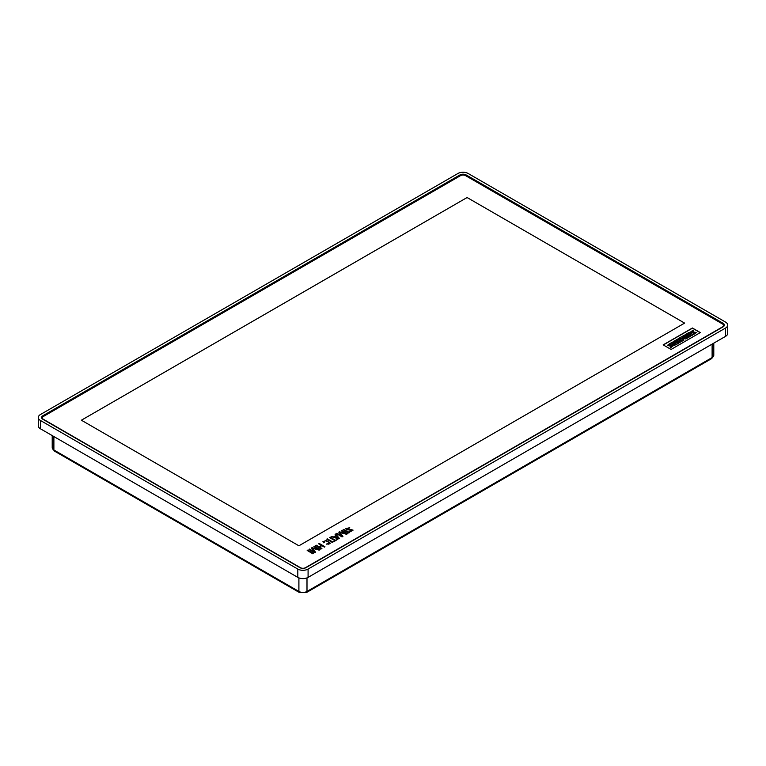 <?xml version="1.0" encoding="UTF-8"?>
<svg xmlns="http://www.w3.org/2000/svg" width="766" height="766" viewBox="0 0 766 766"><rect width="100%" height="100%" fill="white"/><g stroke="black" fill="none" stroke-linecap="round" stroke-linejoin="round"><path stroke-width="1.15" d="M691.899 335.527L693.115 334.637L689.161 332.358L687.945 333.066L691.899 335.527L693.115 334.637M682.602 338.266L685.886 339.003L687.313 338.179L683.358 335.709L682.563 336.36L684.545 337.5M682.563 336.169L685.082 337.624L681.424 336.772L680.715 337.193L682.18 339.348L679.614 337.873L678.485 338.716L682.439 340.994L683.866 340.171L682.439 338.036L685.886 339.003M680.715 337.193L681.97 339.233M673.17 343.857L676.55 344.394L677.853 343.637L673.898 341.167L673.103 341.818L675.181 343.015M673.103 341.636L675.622 343.091L671.667 342.459L670.365 343.398L674.319 345.677L675.162 345.006L672.72 343.599L676.55 344.394M700.153 332.664L692.397 328.193L663.327 344.968M670.078 347.017L670.834 347.458L673.027 345.811L668.661 345.179L670.537 344.087L669.781 343.647L667.349 345.418L671.744 346.127L670.078 347.017L670.834 347.649L673.017 345.906M668.689 345.265L670.537 344.087M667.358 345.504L671.715 346.222M674.568 340.784L675.286 341.196L677.096 340.152L678.063 340.707L676.502 341.607L677.134 341.971L678.695 341.071L679.614 341.607L677.853 342.622L678.571 343.225L681.51 341.339L677.556 339.06L674.568 340.966L675.286 341.377L677.096 340.334L677.9 340.803M676.502 341.607L677.134 342.163L678.695 341.263L679.461 341.703M684.076 335.297L684.794 335.709L686.595 334.665L687.562 335.221L686.01 336.121L686.642 336.485L688.194 335.585L689.122 336.121L687.351 337.136L688.069 337.739L690.97 335.881L687.016 333.593L684.076 335.479L684.794 335.891L686.595 334.847L687.408 335.317M686.01 336.121L686.642 336.676L688.194 335.776L688.96 336.217M693.201 333.67L693.958 334.11L696.208 332.454L691.822 331.783L693.709 330.711L692.952 330.27L690.482 332.061L694.886 332.731L693.201 333.67L693.958 334.292L696.198 332.549M691.851 331.87L693.709 330.711M690.492 332.157L694.858 332.837M684.613 323.108L467.097 197.523L81.388 420.208L298.903 545.794L684.613 323.108L467.097 197.532L81.388 420.218M722.539 323.989L465.556 175.625A3.543 2.049 0 0 0 460.548 175.625L43.461 416.426A3.543 2.049 0 0 0 42.417 417.872A3.543 2.049 0 0 0 43.461 419.318L300.444 567.692A3.543 2.049 0 0 0 305.452 567.692L722.539 326.881A3.543 2.049 0 0 0 723.583 325.435A3.543 2.049 0 0 0 722.539 323.989M663.165 344.882L692.397 328.001L700.316 332.568L671.083 349.449L663.165 344.882M459.983 174.926A4.347 2.509 180 0 1 466.13 174.926L723.104 323.29A4.347 2.509 180 0 1 724.377 325.062A4.347 2.509 180 0 1 723.104 326.843L306.017 567.644A4.347 2.509 180 0 1 299.87 567.644L42.896 419.28A4.347 2.509 180 0 1 41.623 417.499A4.347 2.509 180 0 1 42.896 415.727L459.983 174.926L459.983 175.95M308.085 569.071L725.574 328.03A7.258 4.194 0 0 0 727.7 325.062A7.258 4.194 0 0 0 725.574 322.103L468.189 173.499A7.258 4.194 0 0 0 457.915 173.499L40.426 414.54A7.258 4.194 0 0 0 38.3 417.499A7.258 4.194 0 0 0 40.426 420.467L297.811 569.071A7.258 4.194 0 0 0 308.085 569.071L308.085 577.373A7.258 4.194 180 0 1 297.811 577.373L297.811 569.071M40.426 420.467L40.426 428.778L297.811 577.373M727.7 325.062L727.7 333.373A7.258 4.194 180 0 1 725.574 336.341L308.085 577.373M40.426 428.778A7.258 4.194 180 0 1 38.3 425.81L38.3 417.499M670.365 343.206L674.319 345.677M674.319 345.495L675.162 345.006M676.55 344.202L677.853 343.455M677.853 342.622L678.571 343.225M678.571 343.044L681.51 341.339M678.485 338.524L682.439 340.994M682.439 340.803L683.866 339.98M685.886 338.811L687.313 337.988M687.351 337.136L688.069 337.739M688.069 337.557L690.97 335.881M687.945 333.066L691.899 335.345M347.764 529.89L351.125 529.459L352.389 530.216L349.009 531.173L350.397 531.623L353.059 530.11L346.175 528.607L349.736 527.707L345.466 528.693L347.764 529.976L351.125 529.555L352.379 530.254M349.172 528.033L349.736 527.707M345.466 528.732L347.764 529.976M349.009 531.173L350.397 531.709L353.059 530.158M346.175 528.645L349.172 528.128M332.951 542.098L327.293 538.824L326.747 539.149L332.406 542.51L332.951 542.098L332.406 542.51M326.747 539.149L332.406 542.414M349.344 532.638L343.685 529.363L343.13 529.689L348.789 533.05L349.344 532.638L348.789 533.05M343.13 529.689L348.789 532.954M325.291 540.719C327.302 541.256 328.767 542.098 329.677 543.257C329.351 544.214 328.413 544.406 326.871 543.841L330.395 543.199L326.335 540.442L322.898 541.706L323.769 542.74L324.363 542.395L323.654 541.706L325.291 540.806C327.302 541.342 328.767 542.194 329.677 543.353M326.316 544.157L330.385 543.238M323.769 542.74L324.363 542.395M322.907 541.753L323.769 542.826M323.654 541.801L325.291 540.806M336.379 535.798L338.505 538.259L334.244 537.023L336.379 535.798L338.505 538.354M335.106 534.314L336.111 535.453L333.67 536.87L331.103 536.621L338.706 538.776L339.367 538.393L335.661 533.998L335.106 534.409L336.111 535.549M331.103 536.621L338.706 538.871L339.367 538.393M334.244 537.119L336.379 535.884M313.916 546.551L319.068 549.548L312.021 547.652L311.379 548.016L314.711 552.066L309.531 549.078L308.985 549.404L314.644 552.669L315.525 552.162L312.241 548.15L319.183 550.045L320.121 549.5L314.462 546.235L313.916 546.646L319.068 549.643M320.121 549.5L319.183 550.141L312.241 548.245M311.379 548.016L314.711 552.162M308.985 549.404L314.644 552.765L315.525 552.162M329.562 537.521L334.799 540.537L333.708 541.658L337.289 539.59L335.355 540.222L330.117 537.196L329.562 537.608L334.799 540.633M337.289 539.59L333.708 541.753L333.287 541.418M318.723 543.774L321.423 545.335L318.953 546.752L316.262 545.201L315.707 545.516L321.366 548.782L321.921 548.466L319.374 547.001L321.844 545.574L324.382 547.039L324.937 546.723L319.278 543.458L318.723 543.87L321.423 545.421M324.937 546.723L324.382 547.135L321.844 545.67L319.374 547.096M315.707 545.516L321.366 548.877L321.921 548.466M313.399 553.387L307.74 550.122L307.185 550.438L312.844 553.799L313.399 553.387L312.844 553.799M307.185 550.438L312.844 553.703M341.339 530.723L346.491 533.72L339.434 531.815L338.802 532.188L342.134 536.238L336.954 533.251L336.408 533.567L342.067 536.832L342.948 536.324L339.664 532.313L346.605 534.208L347.544 533.672L341.885 530.398L341.339 530.819L346.491 533.806M347.544 533.672L346.605 534.304L339.664 532.408M338.802 532.188L342.134 536.334M336.408 533.567L342.067 536.928L342.948 536.324M53.888 436.553L53.888 449.996L298.903 591.448L298.903 577.899M306.994 577.899L306.994 591.448L712.112 357.559L712.112 344.116M725.574 336.341L725.574 328.03M466.13 174.926L466.13 175.95M723.104 323.29L723.104 324.42M42.896 415.727L42.896 416.857M52.212 435.586L52.212 447.66A5.716 3.303 180 0 0 53.888 449.996A2.288 1.321 120 0 0 54.367 451.04L299.382 592.501A2.288 1.321 -60 0 1 298.903 591.448A5.716 3.303 180 0 0 306.994 591.448A2.288 1.321 60 0 1 306.515 592.501L711.633 358.603A2.288 1.321 -120 0 0 712.112 357.559A5.716 3.303 180 0 0 713.788 355.223L713.788 343.149M42.417 417.872L42.417 418.954M723.583 325.435L723.583 326.517M54.367 451.04L52.212 447.66M299.382 592.501L306.515 592.501M711.633 358.603L713.788 355.223"/></g></svg>
